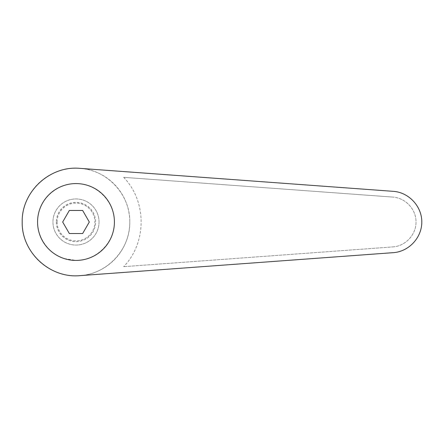 <?xml version="1.0" encoding="UTF-8"?>
<svg xmlns="http://www.w3.org/2000/svg" width="444" height="444" viewBox="0 0 444 444"><rect width="100%" height="100%" fill="white"/><g stroke="black" fill="none" stroke-linecap="round" stroke-linejoin="round"><path stroke-width="0.33" stroke-dasharray="2.22 1.67" d="M99.045 222A23.055 23.055 0 0 1 75.991 245.055A23.055 23.055 0 0 1 52.936 222A23.055 23.055 0 0 1 75.991 198.945A23.055 23.055 0 0 1 99.045 222A23.055 23.055 0 0 1 75.991 245.055A23.055 23.055 0 0 1 52.936 222A23.055 23.055 0 0 1 75.991 198.945A23.055 23.055 0 0 1 99.045 222M56.349 222A19.647 19.647 0 0 0 75.991 241.647A19.647 19.647 0 0 0 95.638 222A19.647 19.647 0 0 0 75.991 202.353A19.647 19.647 0 0 0 56.349 222M57.098 222A18.892 18.892 0 0 1 75.991 203.108A18.892 18.892 0 0 1 94.888 222A18.892 18.892 0 0 1 75.991 240.892A18.892 18.892 0 0 1 57.098 222M75.991 183.577C57.615 183.5 40.848 197.813 38.045 215.978C35.087 234.116 46.592 252.914 64.091 258.536L75.991 260.423C96.553 260.578 114.569 242.557 114.413 222C114.569 201.443 96.553 183.422 75.991 183.577M89.305 222L82.651 233.527L69.336 233.527L62.676 222L69.336 210.473L82.651 210.473L89.305 222M129.787 222A53.791 53.791 0 0 0 75.991 168.209A53.791 53.791 0 0 0 22.2 222A53.791 53.791 0 0 0 75.991 275.791A53.791 53.791 0 0 0 129.787 222C130.292 249.323 107.215 274.153 79.931 275.646L393.312 252.658C408.907 251.604 421.889 237.629 421.8 222C421.889 206.371 408.907 192.396 393.312 191.342L79.931 168.354C107.215 169.847 130.292 194.677 129.787 222M114.413 222A38.423 38.423 0 0 0 75.991 183.577A38.423 38.423 0 0 0 37.568 222A38.423 38.423 0 0 0 75.991 260.423A38.423 38.423 0 0 0 114.413 222A38.423 38.423 0 0 0 75.991 183.577A38.423 38.423 0 0 0 37.568 222A38.423 38.423 0 0 0 75.991 260.423A38.423 38.423 0 0 0 114.413 222M392.89 246.908C405.561 246.054 416.111 234.698 416.039 222C416.111 209.302 405.561 197.946 392.89 197.092C405.561 197.946 416.111 209.302 416.039 222C416.111 234.698 405.561 246.054 392.89 246.908L123.66 266.661L392.89 246.908M123.66 177.339L392.89 197.092L123.66 177.339C146.931 201.26 146.931 242.74 123.66 266.661C146.931 242.74 146.931 201.26 123.66 177.339"/><path stroke-width="0.67" d="M75.991 183.577A38.423 38.423 0 0 0 37.568 222A38.423 38.423 0 0 0 75.991 260.423A38.423 38.423 0 0 0 114.413 222A38.423 38.423 0 0 0 75.991 183.577M79.931 168.354C49.856 165.434 21.49 191.791 22.2 222C21.49 252.209 49.856 278.566 79.931 275.646L393.312 252.658C408.907 251.604 421.889 237.629 421.8 222C421.889 206.371 408.907 192.396 393.312 191.342L79.931 168.354M69.336 233.527L62.676 222L69.336 210.473L82.651 210.473L89.305 222L82.651 233.527L69.336 233.527"/></g></svg>
